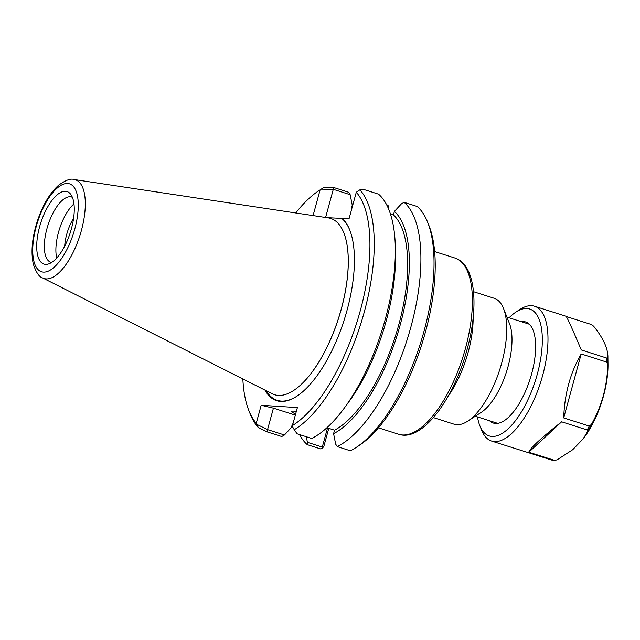 <?xml version="1.0" encoding="UTF-8"?>
<svg xmlns="http://www.w3.org/2000/svg" width="640" height="640" viewBox="0 0 640 640"><rect width="100%" height="100%" fill="white"/><g stroke="black" fill="none" stroke-linecap="round" stroke-linejoin="round"><path stroke-width="0.96" d="M355.912 447.616L358.976 445.616A128.976 52.64 -72.3 0 0 421.736 344.544A128.976 52.64 -72.3 0 0 429.04 225.784L427.696 222.384A132.144 53.936 107.7 0 1 420.216 344.056A132.144 53.936 107.7 0 1 355.912 447.616A132.144 53.936 107.7 0 1 350.4 450.784L337.272 446.6L335.664 444.144L333.592 433.672A120.552 49.208 -72.3 0 0 400.208 324.88A120.552 49.208 -72.3 0 0 394.4 211.416L393.448 214.896L390.416 213.928M327.512 427.952L322.288 447.064L307.408 442.32L307.28 444.664L320.416 448.856L322.456 448.16L323.848 446.392L328.776 428.36M388.712 209.272L388.672 206.12L387.872 207.328M473.496 291.688L494.184 298.28A66.072 26.968 107.7 0 1 503.552 308.584A66.072 26.968 107.7 0 1 501.712 363.016A66.072 26.968 107.7 0 1 467.664 421.208A66.072 26.968 107.7 0 1 454.056 424.184L433.368 417.592M503.552 308.584L509.512 323.672A52.024 21.232 107.7 0 1 508.064 366.528A52.024 21.232 107.7 0 1 481.256 412.352L467.664 421.208M326.64 217.632L349.048 218.752L356.296 192.24L359.88 189.832L363.896 189.504L378.568 194.176A132.144 53.936 -72.3 0 1 395.344 248.384A132.144 53.936 -72.3 0 1 344.568 407.696A132.144 53.936 -72.3 0 1 311.744 438.464L297.064 433.784L294.256 429.736A132.144 53.936 -72.3 0 0 364.224 312.176A132.144 53.936 -72.3 0 0 359.88 189.832M356.296 192.24A128.976 52.64 107.7 0 1 360.144 311.216A128.976 52.64 107.7 0 1 292.464 425.576L297.384 407.6L261.176 405.264L273.424 408.16L295.32 415.136M294.256 429.736L292.52 426.728L292.464 425.576M323.816 187.512L321.28 189.16L333.272 189.408L333.904 187.568L323.816 187.512A132.144 53.936 -72.3 0 0 321.952 188.68L318.88 190.68A128.976 52.64 107.7 0 1 320.096 189.912L313.072 215.584M321.28 189.16L320.096 189.912M325.592 217.472L333.272 189.408M261.176 405.264L256.264 423.24A128.976 52.64 107.7 0 1 248.824 410.512L250.168 413.92A132.144 53.936 -72.3 0 0 258.192 427.408L267.072 431.856L281.752 436.528L284.448 435L267.648 429.648L256.92 424.432L258.192 427.408M256.264 423.24L256.92 424.432M248.824 410.512A128.976 52.64 107.7 0 1 242.84 378.936M295.736 212.968A128.976 52.64 107.7 0 1 318.88 190.68M333.384 189.352L350.184 194.704L348.576 192.248L333.904 187.568M267.072 431.856L267.648 429.648M267.576 429.536L273.424 408.16M296.344 411.384A25.32 2.336 -164.7 0 0 291.816 411.296A25.32 2.336 -164.7 0 0 295.64 413.952M427.696 222.384A132.144 53.936 107.7 0 0 417.232 206.504L404.096 202.312L401.408 203.848L394.4 211.416M292.864 424.096L292.408 423.952L291.456 427.424L284.448 435M307.408 442.32L306.304 436.728M342.04 218.296A97.56 39.824 107.7 0 1 349.744 230A97.56 39.824 107.7 0 1 344.216 319.832A97.56 39.824 107.7 0 1 296.744 396.296A97.56 39.824 107.7 0 1 264.976 390.112M350.184 194.704L352.256 205.176L351.304 208.648L351.768 208.8M387.536 206.608L388.024 206.768M388.672 206.12L386.368 204.288M307.28 444.664A132.144 53.936 107.7 0 1 299.48 434.552M344.568 407.696L349.128 401.448A120.552 49.208 -72.3 0 0 395.448 256.112L395.344 248.384M404.096 202.312A132.144 53.936 107.7 0 1 410.88 327.048A132.144 53.936 107.7 0 1 337.272 446.6M326.904 427.76L334.544 430.2L333.592 433.672M322.288 447.064L322.456 448.16M74.128 179.52L328.304 217.88A92.504 37.76 107.7 0 1 343.824 232.872A92.504 37.76 107.7 0 1 341.248 309.064A92.504 37.76 107.7 0 1 293.576 390.536A92.504 37.76 107.7 0 1 272.24 393.776L42.744 277.984A51.784 21.136 -72.3 0 0 81.376 230.568A51.784 21.136 -72.3 0 0 74.128 179.52C70.736 178.248 65.512 180.184 58.448 185.328C49.656 193.36 42.616 205.312 37.328 221.184C32.096 237.64 30.736 251.904 33.272 263.984C36.064 272.424 39.224 277.088 42.744 277.984M64.68 246.184A27.856 11.368 107.7 0 1 73.616 218.152M73.976 203.888A34.248 13.984 -72.3 0 0 56.72 258.032M45.496 264.368A38.056 15.536 107.7 0 1 41.664 220.224A38.056 15.536 107.7 0 1 70.48 194.008A38.056 15.536 107.7 0 1 70.296 232.536A38.056 15.536 107.7 0 1 48.152 264.072A38.056 15.536 107.7 0 1 45.496 264.368M72.376 197.312A34.248 13.984 -72.3 0 0 71.632 197.016A34.248 13.984 -72.3 0 0 47.912 225.4A34.248 13.984 -72.3 0 0 50.832 262.28A34.248 13.984 -72.3 0 0 51.608 262.472M334.544 430.2A117.08 47.792 -72.3 0 0 398.76 324.784A117.08 47.792 -72.3 0 0 393.448 214.896M477.488 416.912A66.592 27.184 -72.3 0 0 479.784 425.56L481.552 430.032A70.752 28.88 -72.3 0 0 491.584 441.064A70.752 28.88 -72.3 0 0 540.584 382.416A70.752 28.88 -72.3 0 0 534.56 306.232A70.752 28.88 -72.3 0 0 519.984 309.424L515.96 312.048A66.592 27.184 -72.3 0 0 509.08 317.776M491.584 441.064L552.384 460.264L555 460.48L528.792 452.24C529.944 448.36 540.888 438.216 561.624 421.816L587.2 429.968L587.648 431.504L583.128 438.88L572.648 449.76L557.056 459.856L554.368 460.4A70.752 28.88 -72.3 0 1 552.384 460.264M589.28 426.072L563.704 417.92C564.552 393.848 570.384 372.528 581.2 353.96L606.776 362.12L607.744 364.8C607.232 386.232 601.792 406.096 591.448 424.392L589.28 426.072A70.752 28.88 -72.3 0 1 587.2 429.968M566.264 316.512L591.528 324.56L593.624 326.208C603.296 338.184 608.064 348.6 607.912 357.448L606.864 358.096L581.288 349.944C572.128 328.392 567.04 317.168 566.024 316.264L534.56 306.232M563.704 417.92L581.2 353.96M528.792 452.24L561.624 421.816M583.128 438.88L585 436.32A59.856 24.432 -72.3 0 0 608 364.152L607.912 357.584A69.712 28.456 -72.3 0 0 607.912 357.448L607.912 357.584A69.712 28.456 -72.3 0 1 607.744 364.8M479.784 425.56A66.592 27.184 -72.3 0 0 535.352 380.752A66.592 27.184 -72.3 0 0 515.96 312.048M489.584 420.768A53.064 21.656 -72.3 0 0 504.264 420.664A53.064 21.656 -72.3 0 0 530.088 379.072A53.064 21.656 -72.3 0 0 533.088 330.208A53.064 21.656 -72.3 0 0 521.184 321.632M465.384 348.624A92.504 37.76 107.7 0 1 398.664 434.272C422.048 442.28 453.672 399.36 467.12 349.376C479.144 305.76 475.568 264.432 454.84 258.008A92.504 37.76 107.7 0 1 465.384 348.624M448.296 395.952A66.072 26.968 -72.3 0 0 468.136 352.312A66.072 26.968 -72.3 0 0 473.144 317.976M266.168 390.712A97.04 39.608 -72.3 0 0 297 396.128M349.848 230.288A97.04 39.608 -72.3 0 0 341.664 218.392M293.624 390.504A92.4 37.72 -72.3 0 0 293.672 390.472A92.4 37.72 -72.3 0 0 341.296 309.088A92.4 37.72 -72.3 0 0 343.864 232.976A92.4 37.72 -72.3 0 0 343.848 232.92M74.768 229.064A46.136 18.832 107.7 0 1 35.368 265.568A46.136 18.832 107.7 0 1 56.36 188.824A46.136 18.832 107.7 0 1 74.768 229.064M606.776 362.12A70.752 28.88 -72.3 0 0 606.864 358.096M587.648 431.504A69.712 28.456 -72.3 0 0 591.448 424.392M378.448 427.832L398.664 434.272M434.624 251.56L454.84 258.008M475.312 416.216L497.72 423.36M506.912 317.08L529.312 324.224"/></g></svg>
